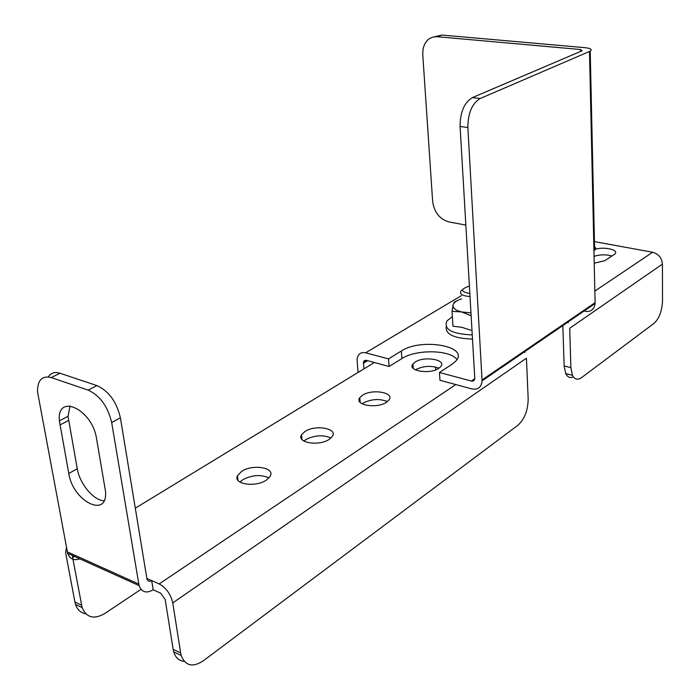 <?xml version="1.0" encoding="UTF-8"?>
<svg xmlns="http://www.w3.org/2000/svg" width="700" height="700" viewBox="0 0 700 700"><rect width="100%" height="100%" fill="white"/><g stroke="black" fill="none" stroke-linecap="round" stroke-linejoin="round"><path stroke-width="1.05" d="M438.786 368.331C429.774 374.727 407.006 370.825 412.939 364.009L415.152 362.066C424.314 355.731 447.055 359.73 440.711 366.669L438.786 368.331M415.354 369.863L415.721 369.618C423.395 365.855 431.148 365.382 438.988 368.191M386.496 402.229C376.88 409.036 353.981 405.081 359.765 397.731L362.486 395.246C372.304 388.483 395.203 392.595 388.876 400.102L386.496 402.229M362.101 403.839L363.204 403.051C371.446 398.974 379.514 398.475 387.424 401.564M329.254 439.329C319.051 446.539 296.152 442.689 301.516 434.787L304.911 431.515C315.385 424.331 338.328 428.426 332.255 436.537L329.254 439.329M303.879 441.079L305.804 439.6C314.624 435.164 323.024 434.63 330.986 437.999M266.332 480.121C255.623 487.664 232.969 484.181 237.414 475.799L241.701 471.336C252.77 463.776 275.555 467.626 270.174 476.298L266.332 480.121M239.934 482.064L242.795 479.719C252.227 474.906 260.951 474.311 268.975 477.942M435.575 367.01L435.767 369.828M74.489 556.421L72.642 557.559L82.145 607.644C86.502 617.715 94.019 619.684 104.694 613.576L140.998 589.339M85.82 613.812C80.841 613.008 77.411 609.884 75.53 604.45L74.918 602.009L81.532 605.194M66.474 547.514L65.678 552.169L65.957 554.531L74.918 602.009M72.669 555.599L72.546 556.798L73.719 556.071M524.545 351.785L524.93 352.529M172.76 602.91C170.721 594.169 166.197 587.834 159.18 583.923L151.673 580.589L153.178 589.794L160.668 593.163L165.174 599.471L173.145 649.303L180.653 652.916L172.76 602.91L526.435 358.207L528.176 398.851C528.001 410.349 524.536 419.186 517.79 425.364L203.236 660.844C192.657 667.721 185.308 665.928 181.213 655.48L180.653 652.916M568.295 322.796L567.928 322.079M573.37 376.889C570.115 378.341 567.56 377.248 565.714 373.59L564.139 365.96L570.876 367.631L572.434 375.279C574.639 379.514 577.657 380.319 581.499 377.668L654.045 323.365C659.234 318.491 662.06 310.914 662.532 300.624L662.419 264.119C661.806 257.889 658.543 253.934 652.645 252.245L594.449 241.614M570.876 367.631L569.704 328.265L662.419 264.119M184.284 661.386C179.086 660.957 175.56 657.781 173.714 651.858L173.145 649.303M564.139 365.96L562.879 326.716M562.87 326.515L562.704 325.649M594.239 263.217L604.844 260.68L614.854 254.047C619.614 249.769 603.628 246.225 594.624 249.48M612.028 256.025C606.043 254.354 600.066 254.459 594.081 256.349M79.817 558.827C73.929 560.849 69.877 559.02 67.664 553.341L37.502 391.738C37.52 380.118 42.087 375.401 51.214 377.58L88.165 390.127L96.985 385.613L60.025 373.249L51.214 377.58M96.985 385.613C108.806 391.064 116.611 401.8 120.391 417.812L147 579.189C147.866 581.394 149.424 581.858 151.673 580.589L146.843 578.436M120.391 417.812L111.676 422.537L139.081 585.594C141.706 592.279 146.405 593.679 153.178 589.794M68.775 473.498L59.386 420.849C56.543 392.77 92.199 408.949 96.53 438.515L105.473 491.102C108.255 519.234 72.922 501.532 68.775 473.498L77.245 468.755L68.04 416.325L70.044 405.851M111.676 422.537C107.844 406.446 100.004 395.64 88.165 390.127M104.02 500.771C93.739 500.666 79.634 483.7 77.245 468.755M48.335 376.924C50.916 372.864 54.81 371.639 60.025 373.249M585.025 311.334C590.905 312.078 594.265 309.453 595.114 303.467L589.488 51.459L590.214 51.1C592.489 49.472 590.739 48.326 584.964 47.67L441.831 35.053L437.203 36.724L580.597 49.525L580.641 51.406M472.412 97.598L480.183 98.525C472.036 103.478 467.933 113.138 467.863 127.523L482.081 380.852C481.425 387.328 478.012 390.014 471.861 388.92L439.976 380.275L439.442 372.496L471.389 381.027C473.436 381.386 474.565 380.494 474.784 378.35L460.093 126.472C460.145 112.149 464.249 102.524 472.412 97.598L582.076 50.794L580.597 49.525M358.076 372.444L357.035 359.31C357.814 354.06 360.684 351.881 365.636 352.791L388.483 358.89L389.121 366.494L365.995 360.246L364.131 360.797L363.431 362.495L366.817 360.447M363.956 368.865L363.431 362.495M480.183 98.525L589.488 51.459M439.442 372.496L452.06 364.271L455.831 361.086C470.006 346.159 421.172 337.636 401.31 351.024L388.483 358.89M456.96 359.546C450.196 349.668 416.01 349.151 401.905 358.566L389.121 366.494M593.854 246.19C595.901 247.415 596.164 248.727 594.641 250.136L593.959 250.635M465.85 225.085L448.884 221.918C439.661 219.161 434.254 212.371 432.652 201.556L422.765 54.547L423.071 48.991C425.049 40.705 429.765 36.61 437.203 36.724M434.359 36.794L441.831 35.053M469.849 293.545C460.775 291.839 460.25 289.467 468.256 286.431L469.42 286.204M470.024 296.555C462.245 295.89 459.235 293.983 461.002 290.824L462.604 289.555M446.206 326.821C445.419 334.355 454.177 338.441 472.5 339.071M452.349 316.697L447.072 320.784C443.266 329.254 451.666 333.97 472.264 334.933M461.492 298.865C456.61 300.519 453.801 302.566 453.066 304.999C452.559 308.044 455.394 310.354 461.554 311.929L452.016 311.36L452.961 326.209L461.816 327.311L470.873 330.26M471.144 315.744L461.554 311.929L470.977 312.909M452.016 311.36L453.066 304.999L454.317 302.033L458.754 299.924M374.395 362.504L135.275 508.2M455.787 384.562L159.18 583.923M652.645 252.245L594.86 291.078M138.731 584.045L67.288 551.836M59.894 424.996L68.539 420.455M467.863 127.523L460.093 126.472M482.064 379.96L595.122 302.636M471.389 381.027L474.758 378.744M365.636 352.791L461.3 295.671M363.44 363.186L367.605 360.666M401.905 358.566L401.31 351.024M413.271 368.436L412.939 364.009M360.203 402.456L359.765 397.731M302.059 439.652L301.516 434.787M238.017 480.419L237.414 475.799M67.664 553.341L139.081 585.594M173.714 651.858L181.213 655.48M82.145 607.644L75.53 604.45M59.386 420.849L68.04 416.325M565.714 373.59L572.434 375.279M482.081 380.852L595.114 303.467M590.214 51.1L594.641 250.136"/></g></svg>
